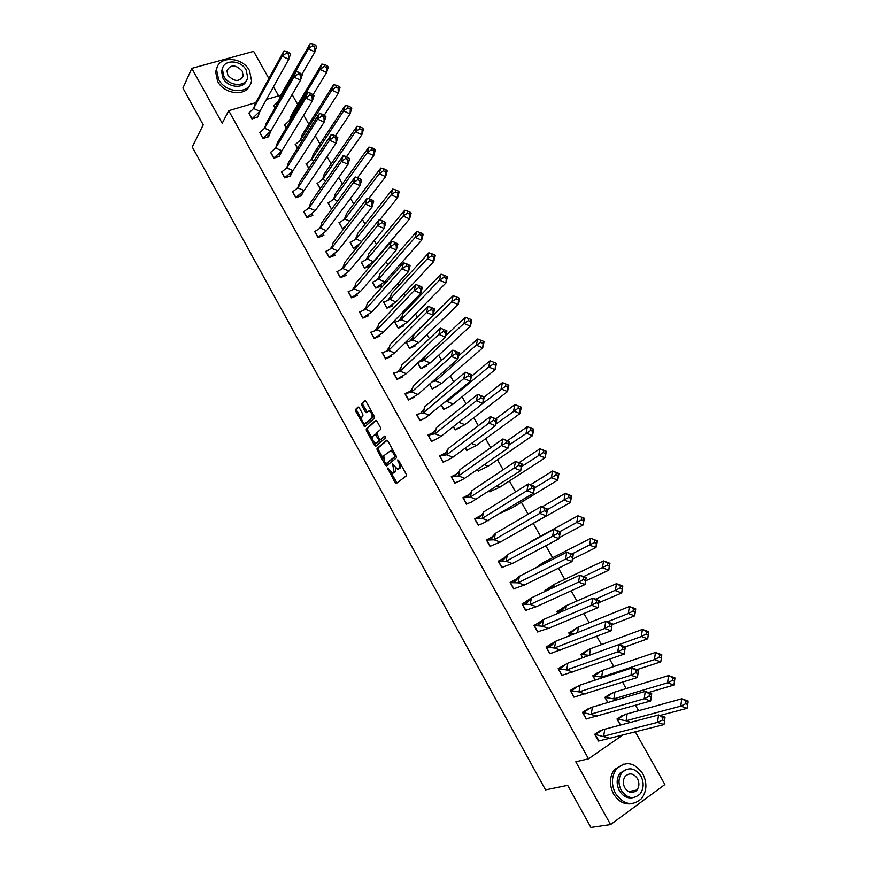 <?xml version="1.0" encoding="UTF-8"?>
<svg xmlns="http://www.w3.org/2000/svg" width="871" height="871" viewBox="0 0 871 871"><rect width="100%" height="100%" fill="white"/><g stroke="black" fill="none" stroke-linecap="round" stroke-linejoin="round"><path stroke-width="1.31" d="M387.551 468.054L395.064 482.665L396.305 483.514L406.322 475.827L406.18 474.107L398.624 460.443L397.731 459.855L398.82 462.828C400.083 465.408 400.246 467.248 399.299 468.348L397.514 469.219L392.603 463.993L394.16 472.398L392.418 473.247L387.551 468.054M636.353 790.149L635.972 791.02M268.878 78.542L253.646 51.378L191.816 68.374L182.921 88.069L203.226 124.847L192.251 146.938L545.529 789.888L567.663 785.348L590.897 827.45L610.56 824.587L664.878 784.542L635.307 731.825M621.077 772.947L622.232 772.305M359.266 407.791L358.057 407.029L355.488 409.479L355.673 411.21L364.709 426.823L374.454 418.167L374.28 416.403L365.983 401.389L364.764 400.627L361.585 403.654L361.759 405.418L365.287 411.787L366.179 412.647L368.945 410.862C371.71 412.745 372.668 415.075 371.83 417.873L364.807 423.752C362.086 421.902 361.127 419.593 361.922 416.828L362.946 415.881L362.772 414.139L359.266 407.791M622.841 734.972L588.491 758.815L575.785 761.777L610.56 824.587M588.491 758.815L228.725 110.704L255.715 102.658M191.816 68.374L222.214 123.268L228.725 110.704M376.991 448.467L377.154 450.176L385.341 465.038L386.582 465.865L396.414 457.906L396.261 456.175L387.9 441.042L386.648 440.236L376.991 448.467L378.166 447.912L378.33 449.621L383.392 458.788M374.552 445.462L366.397 430.655L366.223 428.935L375.684 420.388L376.925 421.183L380.485 427.628L380.649 429.381L376.74 432.822L379.244 438.799L380.485 439.605L384.808 436.012L385.581 437.852L375.771 446.268L374.552 445.462L375.728 444.907L374.476 442.62M292.133 94.547L297.719 104.487M303.718 115.146L308.824 124.237M315.346 135.832L319.973 144.063M327.028 156.606L331.165 163.966M338.754 177.455L342.401 183.955M350.523 198.403L353.691 204.021M362.358 219.438L365.014 224.163M374.225 240.548L376.392 244.392M386.158 261.757L387.813 264.697M392.483 273.004L393.235 274.354M398.123 283.053L399.277 285.089M403.959 293.429L405.244 295.705M410.154 304.436L410.785 305.558M415.489 313.93L417.296 317.142M427.073 334.518L429.403 338.667M438.69 355.183L441.553 360.289M450.361 375.934L453.769 381.999M462.076 396.773L466.029 403.796M473.846 417.699L478.331 425.69M485.648 438.701L490.7 447.672M497.515 459.79L503.111 469.752M509.426 480.966L515.588 491.93M521.381 502.24L528.109 514.206M533.39 523.591L540.521 536.275M545.834 545.714L552.606 557.767M558.485 568.219L564.735 579.346M571.191 590.821L576.918 601.012M583.951 613.511L589.155 622.765M596.766 636.309L601.447 644.616M609.646 659.195L613.783 666.555M622.569 682.189L626.173 688.591M635.558 705.281L638.606 710.714M266.439 99.457L280.723 95.211M600.173 730.791L594.653 734.275L598.421 741.047L609.798 738.26L594.937 734.373L598.998 740.677M622.373 715.614L616.973 719.021L620.37 725.075M587.969 708.907L582.427 712.336L586.183 719.076L586.749 718.695M610.266 694.013L604.855 697.355L607.751 702.527M575.807 687.11L570.255 690.474L574 697.192L574.588 696.8M598.203 672.499L592.77 675.787L595.176 680.088M563.711 665.4L558.137 668.71L561.86 675.395L562.481 674.992M586.194 651.073L580.75 654.306L582.666 657.736M551.648 643.778L546.063 647.033L549.764 653.696L550.428 653.272M574.229 629.733L568.774 632.912L570.211 635.482M539.639 622.242L534.032 625.443L537.734 632.074L538.43 631.638M562.318 608.481L556.841 611.605L557.799 613.315M527.684 600.794L522.056 603.941L525.736 610.549L526.498 610.092M550.45 587.315L544.952 590.375L545.442 591.246M515.774 579.444L510.134 582.525L513.792 589.112L514.619 588.622M538.637 566.226L533.139 569.275M503.906 558.169L498.256 561.196L501.903 567.75L502.807 567.239M492.093 536.982L486.508 540.107M492.039 536.874L486.421 539.966L490.057 546.487L491.059 545.932M480.335 515.882L475.337 518.876M480.28 515.784L474.641 518.811L478.266 525.311L479.398 524.69M501.5 512.747L502.632 512.137M468.565 494.782L462.915 497.733L466.518 504.211L467.836 503.514M489.371 491.081L489.84 491.919L491.157 491.222M456.894 473.868L451.222 476.753L454.814 483.198L456.404 482.382M477.297 469.523L478.223 471.178L479.823 470.351M445.277 453.029L439.583 455.86L443.165 462.272L445.244 461.227M465.277 448.053L466.66 450.514L468.761 449.458M433.704 432.277L427.988 435.043L431.548 441.434L437.242 438.614M453.301 426.67L455.13 429.936L460.694 427.193M416.447 414.302L419.996 420.682L425.614 417.764M441.379 405.374L443.655 409.435L449.262 406.779L443.568 409.283M410.589 391.068L404.939 393.659L408.477 400.007L414.03 396.991M429.512 384.165L432.223 389.021L437.667 386.093M433.693 380.475L434.335 380.181M393.485 373.093L397.013 379.408L402.783 376.816L402.5 376.305M417.688 363.044L420.845 368.683L426.485 366.147L426.213 365.668M382.075 352.603L385.581 358.896L391.373 356.37L391.003 355.706M406.017 342.205L409.501 348.422L415.162 345.95L414.814 345.319M370.719 332.199L374.203 338.471L380.017 335.999L379.56 335.183M394.737 322.063L398.21 328.247L403.883 325.83L403.447 325.057M359.396 311.883L362.869 318.122L368.705 315.705L368.161 314.736M383.501 301.987L386.953 308.149L392.658 305.797L392.135 304.872M348.128 291.633L351.59 297.86L357.437 295.509L356.805 294.376M372.309 281.986L375.749 288.138L381.465 285.83L380.867 284.763M336.892 271.48L340.343 277.675L346.212 275.378L345.504 274.104M361.16 262.073L364.579 268.192L370.317 265.949L369.642 264.74M325.71 251.392L329.14 257.566L335.03 255.334L334.235 253.907M350.055 242.236L353.463 248.333L357.371 246.852M314.573 231.392L317.991 237.533L323.892 235.355L323.021 233.787M338.982 222.475L342.39 228.54L344.6 227.734M303.467 211.468L306.875 217.587L312.809 215.464L311.851 213.754M327.964 202.791L331.35 208.833L332.069 208.583M292.416 191.62L295.813 197.717L301.758 195.659L300.713 193.787M320.158 188.844L316.99 183.182M281.409 171.848L284.784 177.924L290.751 175.92L289.629 173.906M308.78 168.517L306.048 163.65M270.435 152.153L273.81 158.206L279.787 156.257L278.589 154.113M297.447 148.266L295.16 144.183M260.015 132.381L262.868 138.565L268.867 136.682L267.582 134.384M286.156 128.102L284.305 124.803L284.828 124.64M249.117 112.86L251.98 119L257.805 116.834M274.909 108.015L273.984 105.347M278.589 95.843L273.505 86.773M394.128 472.659L393.344 473.04M395.532 467.89L395.336 471.821L394.519 472.463M399.245 468.62L398.472 469.012M400.921 464.602L400.486 467.771L399.647 468.424M390.861 472.343L397.045 482.948M387.17 440.236L378.166 447.912M386.082 463.666L387.279 465.299M385.33 463.045L386.191 463.622L394.813 456.611L393.681 453.53L390.644 450.666L383.806 455.751L384.318 461.216L385.33 463.045M387.279 463.089L386.191 463.622M396.098 455.881L387.366 463.045M393.42 451.036L390.839 450.318M372.385 438.832L367.573 430.111L366.397 430.655M376.239 420.41L367.399 428.39L367.573 430.111M381.509 439.126L385.047 436.131M372.734 436.349C371.906 439.104 372.875 441.412 375.651 443.285L378.667 441.172L378.504 439.452L375.238 434.335L372.734 436.349M377.208 442.729L376.446 443.089M379.963 439.605L379.854 440.617L377.633 442.522M376.62 433.845L375.096 434.335M375.728 444.907L376.435 445.702M366.332 423.219L365.635 423.535M373.387 414.781L373.028 417.318L366.811 422.99M371.253 410.927L369.282 410.535M365.352 400.66L362.772 403.121L362.957 404.873L367.116 411.994M363.751 423.186L365.635 426.169M358.645 407.062L356.675 408.945L356.86 410.677L361.574 419.234M617.691 719.206L622.21 715.733L627.142 713.882L626.118 720.763L617.691 719.206L625.683 714.089M622.21 715.733L621.502 715.929M660.011 715.461L687.121 708.308L680.774 706.109L681.732 698.803L627.142 713.882M681.732 698.803L688.057 701.013L688.079 702.048L681.732 698.803M620.566 725.02L617.06 719.174M685.956 701.307L685.64 703.746L680.774 706.109L626.118 720.763L630.724 722.331M687.121 708.308L688.079 702.048M685.64 703.746L687.763 704.487M604.746 729.212L658.541 714.96L657.518 722.397L662.417 720.023L664.573 720.763L663.985 724.596L657.518 722.397L603.668 736.213L604.746 729.212L603.483 729.343L594.73 734.427M663.985 724.596L609.798 738.26M600.01 730.911L599.313 731.096M662.755 717.541L658.541 714.96L664.987 717.171L664.911 718.281L662.755 717.541L662.417 720.023M664.573 720.763L664.911 718.281M615.492 793.459C623.756 804.902 632.466 806.579 641.622 798.5C646.881 791.14 647.273 782.887 642.798 773.731C634.338 762.125 625.509 760.633 616.309 769.235C611.431 776.497 611.159 784.564 615.492 793.459M623.549 764.15L614.316 769.659C609.439 776.899 609.156 784.956 613.478 793.829C618.356 801.679 624.561 804.946 632.117 803.606M633.075 797.651C627.534 798.772 622.961 796.442 619.357 790.672C616.233 784.238 616.439 778.402 619.989 773.165L626.88 769.213M621.23 790.324C627.207 798.587 633.511 799.785 640.109 793.906C643.865 788.603 644.126 782.67 640.914 776.083C634.828 767.732 628.47 766.632 621.84 772.784C618.29 778.032 618.083 783.878 621.23 790.324M637.441 778.598C633.533 773.219 629.439 772.501 625.171 776.431C622.863 779.817 622.721 783.595 624.757 787.765C628.622 793.111 632.694 793.862 636.951 790.041C639.347 786.633 639.51 782.822 637.441 778.598M633.772 792.229L635.035 790.389M218.61 79.413C225.839 93.796 250.162 94.493 251.534 80.622L249.509 70.671C242.345 56.365 217.783 55.526 216.574 69.811L218.61 79.413M217.184 67.317L215.605 71.814L217.641 81.395C224.195 94.373 245.829 96.779 249.77 85.184M246.264 80.665C243.63 89.278 227.767 87.655 222.987 78.172L221.517 71.226L222.802 67.786M223.891 76.343C229.095 86.708 246.667 87.242 247.636 77.192L246.177 70.061C240.995 59.729 223.303 59.13 222.421 69.386L223.891 76.343M242.247 71.172C235.758 64.389 230.663 64.236 226.939 70.714L227.886 75.222C234.353 81.983 239.46 82.157 243.183 75.744L242.247 71.172M605.868 697.595L605.138 697.453L610.103 694.133L614.893 692.053L613.848 698.88L605.868 697.595L613.641 692.282M610.103 694.133L609.319 694.383M648.492 692.521L673.925 685.042L667.578 682.81L668.558 675.569L614.893 692.053M668.558 675.569L674.894 677.812L674.862 678.749L668.558 675.569M607.947 702.472L604.942 697.519M672.739 677.997L672.412 680.414L667.578 682.81L613.848 698.88L616.733 699.859M673.925 685.042L674.862 678.749M672.412 680.414L674.535 681.166M594.076 676.048L593.053 675.885L602.699 670.311L601.621 677.072L594.076 676.048L601.632 670.561M598.05 672.63L597.158 672.935M636.886 669.657L660.784 661.873L654.437 659.608L655.449 652.444L602.699 670.311M655.449 652.444L661.786 654.72L661.699 655.558L655.449 652.444M595.372 680.022L592.868 675.95M659.576 654.796L659.238 657.191L654.437 659.608L601.621 677.072L602.939 677.529M660.784 661.873L661.699 655.558M659.238 657.191L661.361 657.953M589.253 655.34L581.033 654.404L589.667 648.906L590.549 648.666L589.46 655.264M586.041 651.214L584.996 651.595M648.732 631.725L648.59 632.466L646.478 631.704L642.395 629.417L648.732 631.725L647.708 638.802L641.35 636.505L642.395 629.417L590.549 648.666M582.862 657.67L580.837 654.48M646.478 631.704L646.13 634.066L641.35 636.505L618.976 644.627M646.13 634.066L648.253 634.839L647.708 638.802L625.204 646.859M648.253 634.839L648.59 632.466M574.969 633.587L569.057 633.01L577.734 627.327L578.453 627.098L577.527 632.575M574.087 629.875L572.824 630.386M635.743 608.829L635.547 609.482L629.395 606.499L635.743 608.829L634.687 615.841L628.318 613.511L629.395 606.499L578.453 627.098M570.396 635.405L568.872 633.086M633.424 608.698L633.075 611.039L628.318 613.511L607.229 621.872M633.075 611.039L635.199 611.823L634.687 615.841L612.052 624.681M635.199 611.823L635.547 609.482M560.891 611.975L557.124 611.703L565.845 605.835L566.4 605.628L565.649 609.918M562.176 608.633L560.565 609.341M622.809 586.031L622.558 586.586L620.435 585.802L616.45 583.668L622.809 586.031L621.72 592.966L615.351 590.614L616.45 583.668L566.4 605.628M557.984 613.238L556.939 611.78M620.435 585.802L620.076 588.121L595.426 599.194M620.076 588.121L622.199 588.905L621.72 592.966L598.813 602.699M622.199 588.905L622.558 586.586M597.43 716.104L582.71 712.424L586.237 718.749L587.206 718.64L650.67 700.992L644.202 698.76L591.289 714.024L592.4 707.089L582.514 712.489M587.805 709.027L587.032 709.255M649.069 696.365L651.225 697.116L651.704 693.643L645.259 691.4L649.418 693.904L649.069 696.365L644.202 698.76L645.259 691.4L592.4 707.089M651.225 697.116L650.67 700.992M651.573 694.655L649.418 693.904M585.116 694.035L578.965 691.933L570.538 690.572L574.043 696.865L575.459 696.68L637.42 677.496L630.942 675.232L578.965 691.933L580.108 685.052L570.342 690.638M635.786 672.804L630.942 675.232L632.03 667.937L638.487 670.213L637.42 677.496L638.301 671.127L636.146 670.376L635.786 672.804L637.942 673.566M575.655 687.241L574.773 687.524M636.146 670.376L632.03 667.937L580.108 685.052M638.487 670.213L638.301 671.127M572.846 672.053L566.694 669.93L558.42 668.808L561.915 675.079L563.733 674.785L624.224 654.099L617.746 651.802L566.694 669.93L567.859 663.114L558.224 668.874M622.558 649.352L617.746 651.802L618.856 644.594L625.324 646.892L624.224 654.099L625.084 647.708L622.917 646.946L622.558 649.352L624.714 650.125M563.559 665.542L562.524 665.912M622.917 646.946L618.856 644.594L567.859 663.114M625.324 646.892L625.084 647.708M560.63 650.169L554.479 648.013L546.346 647.131L549.819 653.381L552.051 652.967L611.094 630.811L604.605 628.481L554.479 648.013L555.665 641.274L546.161 647.207M609.384 625.999L604.605 628.481L605.748 621.339L612.215 623.68L611.094 630.811L611.921 624.398L609.765 623.614L609.384 625.999L611.551 626.782M551.506 643.93L550.265 644.42M609.765 623.614L605.748 621.339L555.665 641.274M612.215 623.68L611.921 624.398M548.469 628.372L542.306 626.195L534.326 625.541L537.788 631.758L548.469 628.372L598.007 607.62L591.518 605.258L542.306 626.195L543.515 619.51L534.141 625.628M596.265 602.754L591.518 605.258L592.694 598.192L599.172 600.565L598.007 607.62L598.823 601.186L596.657 600.391L596.265 602.754L598.431 603.549M539.497 622.406L537.919 623.081M596.657 600.391L592.694 598.192L543.515 619.51M599.172 600.565L598.823 601.186M546.944 590.549L545.246 590.484L553.989 584.419L553.847 587.294M550.32 587.468L548.066 588.535M609.929 563.33L607.501 563.004L603.559 560.946L609.929 563.33L608.807 570.2L602.427 567.816L603.559 560.946L554.402 584.234M545.627 591.169L545.061 590.56M607.501 563.004L607.131 565.301L583.603 576.591M607.131 565.301L609.254 566.096L608.807 570.2L585.617 580.859M609.254 566.096L609.635 563.798M536.351 606.673L530.189 604.463L522.35 604.038L525.801 610.233L536.351 606.673L584.985 584.539L578.496 582.144L530.189 604.463L531.419 597.844L522.165 604.126M583.211 579.607L578.496 582.144L579.694 575.143L586.172 577.549L584.985 584.539L585.78 578.072L583.614 577.277L583.211 579.607L585.388 580.413M527.543 600.968L525.333 602.003M583.614 577.277L579.694 575.143L531.419 597.844M536.318 567.663L542.448 562.938L542.121 564.713M538.507 566.4L534.674 568.338M597.103 540.739L590.734 538.311L597.103 540.739L595.96 547.532L589.569 545.115L590.734 538.311L542.448 562.938M594.621 540.303L594.24 542.568L571.746 554.076M594.24 542.568L596.374 543.384L595.96 547.532L572.443 559.182M596.374 543.384L596.755 541.109M524.288 585.051L518.114 582.819L510.417 582.634L513.857 588.796L524.288 585.051L572.029 561.555L565.519 559.128L518.114 582.819L519.377 576.264L515.643 579.618L510.243 582.721M570.211 556.569L565.519 559.128L566.76 552.203L573.238 554.631L572.029 561.555L572.791 555.067L570.625 554.25L570.211 556.569L572.389 557.375M515.643 579.618L511.887 581.512M570.625 554.25L566.76 552.203L519.377 576.264M528.621 543.156L530.472 542.154M584.332 518.234L577.952 515.784L584.332 518.234L583.156 524.963L576.765 522.513L577.952 515.784L530.548 541.729M581.806 517.701L581.414 519.943L559.879 531.626M581.414 519.943L583.537 520.76L583.156 524.963L559.302 537.657M583.537 520.76L583.929 518.517M512.268 563.526L506.095 561.262L498.55 561.305L501.968 567.446L512.268 563.526L559.117 538.67L552.606 536.209L506.095 561.262L507.379 554.773L503.786 558.355L498.364 561.403M557.277 533.629L552.606 536.209L553.869 529.361L560.358 531.811L559.117 538.67L559.868 532.159L557.69 531.332L557.277 533.629L559.443 534.446M503.786 558.355L498.321 561.327M557.69 531.332L553.869 529.361L507.379 554.773C504.57 558.91 502.469 561.087 501.065 561.294M571.616 495.828L569.035 495.185L568.632 497.417L570.766 498.245L570.418 502.491L564.016 500.019L565.235 493.345L571.616 495.828L570.418 502.491L519.051 531.397M569.035 495.185L565.235 493.345L541.969 506.966M568.632 497.417L547.445 509.589M570.766 498.245L571.169 496.024M500.302 542.089L494.118 539.791L486.715 540.064L490.123 546.182L500.302 542.089L546.269 515.882L539.759 513.389L494.118 539.791L495.436 533.368L491.973 537.178L486.541 540.172M544.386 510.787L539.759 513.389L541.043 506.617L547.543 509.1L546.269 515.882L546.988 509.35L544.821 508.522L544.386 510.787L546.563 511.615M544.821 508.522L541.043 506.617L495.436 533.368M547.543 509.1L546.988 509.35M558.953 473.519L556.319 472.779L555.916 474.989L558.05 475.827L557.734 480.106L551.321 477.613L552.573 471.015L558.953 473.519L557.734 480.106L511.702 508.131L502.306 512.235M556.319 472.779L552.573 471.015L530.472 484.82M555.916 474.989L534.478 488M511.702 508.131L510.047 507.499M558.05 475.827L558.463 473.617M488.391 520.738L482.196 518.419L474.935 518.909L478.331 525.006L482.621 523.558L533.477 493.193L526.955 490.678L482.196 518.419L483.536 512.05L528.272 483.96L534.772 486.486L533.477 493.193L534.173 486.639L531.996 485.8L531.56 488.043L533.738 488.881M480.215 516.078L474.76 519.018M531.56 488.043L526.955 490.678L528.272 483.96L531.996 485.8M534.772 486.486L534.173 486.639M546.346 451.298L543.667 450.47L543.243 452.648L545.388 453.497L545.094 457.83L538.692 455.293L539.955 448.772L546.346 451.298L545.094 457.83L499.921 487.139L489.731 491.734M543.667 450.47L539.955 448.772L518.953 462.741M543.243 452.648L521.544 466.573M499.921 487.139L497.08 486.051M489.535 490.972L489.894 491.625M545.388 453.497L545.801 451.32M476.513 499.475L470.329 497.123L463.198 497.842L466.584 503.917L471.157 502.251L520.738 470.601L514.206 468.065L470.329 497.123L471.69 490.819L515.556 461.412L522.067 463.96L520.738 470.601L521.413 464.025L519.236 463.176L518.789 465.397L520.967 466.246M468.5 495.076L463.034 497.962M518.789 465.397L514.206 468.065L515.556 461.412L519.236 463.176M522.067 463.96L521.413 464.025M533.792 429.185L531.06 428.249L530.635 430.416L532.769 431.265L532.519 435.642L526.106 433.083L527.401 426.616L533.792 429.185L532.519 435.642L488.185 466.225L478.125 471.004M531.06 428.249L527.401 426.616L507.412 440.759M530.635 430.416L508.631 445.299M488.185 466.225L484.232 464.689M477.46 469.415L478.288 470.884M532.769 431.265L533.204 429.109M464.7 478.299L458.505 475.925L451.516 476.862L454.88 482.904L459.725 481.021L464.7 478.299L508.054 448.119L501.522 445.538L458.505 475.925L459.888 469.676L502.894 438.962L509.404 441.543L508.054 448.119L508.708 441.521L506.53 440.661L506.073 442.849L508.25 443.709M506.073 442.849L501.522 445.538L502.894 438.962L506.53 440.661M509.404 441.543L508.708 441.521M521.294 407.16L518.517 406.126L518.071 408.27L520.216 409.13L519.987 413.551L513.574 410.96L514.892 404.569L521.294 407.16L519.987 413.551L476.502 445.408L466.562 450.351M518.517 406.126L514.892 404.569L495.86 418.842M518.071 408.27L495.751 424.199M476.502 445.408L471.494 443.448M465.43 447.934L466.714 450.231M520.216 409.13L520.651 406.997M452.92 457.199L446.725 454.804L439.877 455.969L443.23 461.989L448.325 459.855L452.92 457.199L495.425 425.723L488.881 423.121L446.725 454.804L448.14 448.619L490.286 416.61L496.808 419.223L495.425 425.723L496.056 419.103L493.879 418.232L493.411 420.41L495.599 421.27M493.411 420.41L488.881 423.121L490.286 416.61L493.879 418.232M496.808 419.223L496.056 419.103M508.849 385.222L506.018 384.1L505.572 386.212L507.717 387.094L507.521 391.558L501.086 388.934L502.447 382.609L508.849 385.222L507.521 391.558L464.864 424.667L455.043 429.773M506.018 384.1L502.447 382.609L484.243 397.067M505.572 386.212L482.882 403.273M464.864 424.667L458.875 422.293M453.464 426.55L455.195 429.653M507.717 387.094L508.163 384.982M441.194 436.197L434.999 433.769L428.282 435.152L431.624 441.151L436.959 438.766L441.194 436.197L482.85 403.425L476.306 400.791L434.999 433.769L436.425 427.65L477.733 394.356L484.254 396.991L482.85 403.425L483.459 396.784L481.282 395.902L480.803 398.058L482.991 398.94M480.803 398.058L476.306 400.791L477.733 394.356L481.282 395.902M484.254 396.991L483.459 396.784M445.484 401.956L447.171 401.564L447.465 400.301M448.848 406.768L448.26 407.247M495.719 363.055L490.046 360.746L488.664 367.007L495.098 369.652L495.719 363.055L496.459 363.392L495.098 369.652L453.279 404.002L449.164 406.594M490.046 360.746L471.418 376.392M493.574 362.173L493.117 364.263L488.664 367.007L447.171 401.564L453.279 404.002M441.532 405.255L443.72 409.152M493.117 364.263L495.261 365.145M429.523 415.271L423.317 412.821L416.73 414.422L420.062 420.388L425.625 417.764L470.329 381.226L463.775 378.569L423.317 412.821L424.776 406.768L465.234 372.189L471.766 374.857L470.329 381.226L470.917 374.563L468.74 373.67L468.25 375.804L470.438 376.686M425.353 417.906L424.732 418.428M468.25 375.804L463.775 378.569L465.234 372.189L468.74 373.67M471.766 374.857L470.917 374.563M437.797 386.016L436.959 386.833M432.092 381.89L435.62 380.965L436.295 378.177M483.329 341.225L477.7 338.971L476.295 345.166L482.73 347.834L483.329 341.225L484.113 341.639L482.73 347.834L441.728 383.425L432.147 388.869M435.544 387.236L437.569 386.31M477.7 338.971L458.603 355.912M481.184 340.332L480.716 342.401L476.295 345.166L435.62 380.965L441.728 383.425M429.664 384.035L432.299 388.738M480.716 342.401L482.872 343.294M417.895 394.432L411.678 391.961L405.233 393.768L408.543 399.724L417.895 394.432L457.863 359.113L451.309 356.435L411.678 391.961L413.159 385.962L452.789 350.131L456.241 351.536L455.751 353.648L457.939 354.541L457.863 359.113L459.322 352.82L456.241 351.536M411.765 398.232L414.193 396.893M413.932 397.23L413.344 397.753M455.751 353.648L451.309 356.435L452.789 350.131M457.939 354.541L458.429 352.439M426.703 365.363L425.679 366.506M418.657 362.14L424.123 360.452L425.211 356.021M470.993 319.483L465.408 317.284L463.971 323.424L470.416 326.124L470.993 319.483L471.832 319.984L470.416 326.124L430.23 362.935L420.769 368.542M421.586 368.106L426.202 366.027M465.408 317.284L445.8 335.651M468.848 318.579L468.369 320.626L463.971 323.424L424.123 360.452L430.23 362.935M417.83 362.913L420.911 368.411M468.369 320.626L470.525 321.53M406.311 373.681L400.094 371.188L393.779 373.213L397.078 379.135L406.311 373.681L445.451 337.11L438.886 334.388L400.094 371.188L401.596 365.243L440.399 328.149L443.807 329.499L443.306 331.579L445.495 332.493L445.451 337.11L446.943 330.871L443.807 329.499M397.742 378.831L403.023 375.978M443.306 331.579L438.886 334.388L440.399 328.149M445.495 332.493L445.996 330.403M406.169 342.466L412.669 340.017L414.117 334.214L453.16 295.694L451.711 301.769L412.669 340.017L418.777 342.521L409.566 348.16L414.422 346.277M406.311 342.325L409.424 348.291M458.712 297.838L456.567 296.924L456.077 298.949L451.711 301.769L458.157 304.491L458.712 297.838L459.594 298.426L458.157 304.491L418.777 342.521M456.567 296.924L453.16 295.694M456.077 298.949L458.233 299.864M394.77 353.016L388.553 350.49L382.369 352.722L385.657 358.623L394.77 353.016L433.083 315.193L426.529 312.449L388.553 350.49L390.077 344.6L428.064 306.276L431.428 307.55L430.916 309.608L433.105 310.533L433.083 315.193L434.607 309.02L431.428 307.55M385.515 358.765L390.644 356.685M430.916 309.608L426.529 312.449L428.064 306.276M433.105 310.533L433.616 308.465M394.89 322.324L401.248 319.657L402.729 313.919L440.976 274.202L439.496 280.201L401.248 319.657L407.378 322.194L398.276 327.986L403.197 326.124M395.031 322.172L398.134 328.127M446.485 276.281L444.33 275.356L443.84 277.37L439.496 280.201L445.941 282.955L446.485 276.281L447.411 276.956L445.941 282.955L407.378 322.194M444.33 275.356L440.976 274.202M443.84 277.37L445.996 278.285M383.284 332.428L377.056 329.88L371.002 332.319L374.28 338.198L383.284 332.428L420.78 293.364L414.215 290.598L377.056 329.88L378.602 324.056L415.772 284.49L419.093 285.699L418.581 287.735L420.769 288.66L420.78 293.364L422.326 287.267L419.093 285.699M374.138 338.351L379.331 336.293M418.581 287.735L414.215 290.598L415.772 284.49M420.769 288.66L421.292 286.624M383.654 302.248L389.881 299.384L391.384 293.701L428.837 252.786L427.323 258.731L389.881 299.384L396.011 301.943L387.029 307.888L392.004 306.059M383.784 302.106L386.887 308.029M434.302 254.822L432.147 253.886L431.646 255.867L427.323 258.731L433.78 261.507L434.302 254.822L435.271 255.573L433.78 261.507L396.011 301.943M432.147 253.886L428.837 252.786M431.646 255.867L433.802 256.803M371.83 311.916L365.602 309.347L359.69 312.003L362.946 317.85L371.83 311.916L408.521 271.632L401.956 268.845L365.602 309.347L367.181 303.576L403.545 262.802L406.822 263.935L406.289 265.96L408.488 266.896L408.521 271.632L410.089 265.601L406.822 263.935M362.804 318.002L368.063 315.977M406.289 265.96L401.956 268.845L403.545 262.802M408.488 266.896L409.011 264.871M372.461 282.258L378.569 279.188L380.094 273.559L416.752 231.468L415.217 237.348L378.569 279.188L384.688 281.769L375.815 287.865L380.856 286.08M372.592 282.106L375.684 288.018M422.174 233.439L420.018 232.503L419.506 234.473L415.217 237.348L421.673 240.156L422.174 233.439L423.186 234.277L421.673 240.156L384.688 281.769M420.018 232.503L416.752 231.468M419.506 234.473L421.662 235.41M360.431 291.502L354.203 288.9L348.411 291.763L351.666 297.588L360.431 291.502L396.327 249.999L389.74 247.179L354.203 288.9L355.793 283.195L391.362 241.202L394.596 242.269L394.062 244.272L396.251 245.208L396.327 249.999L397.916 244.022L394.596 242.269M351.525 297.751L356.827 295.748M394.062 244.272L389.74 247.179L391.362 241.202M396.251 245.208L396.784 243.216M361.313 262.356L367.29 259.068L368.836 253.505L404.71 210.238L403.153 216.062L367.29 259.068L373.419 261.67L364.655 267.93L369.74 266.178M361.443 262.193L364.524 268.083M410.099 212.154L407.944 211.207L407.421 213.155L403.153 216.062L409.61 218.893L410.099 212.154L411.156 213.068L409.61 218.893L373.419 261.67M407.944 211.207L404.71 210.238M407.421 213.155L409.577 214.103M349.086 271.153L342.847 268.54L337.186 271.6L340.419 277.403L349.086 271.153L384.165 228.452L377.589 225.6L342.847 268.54L344.459 262.879L379.223 219.688L382.423 220.701L381.879 222.671L384.078 223.629L384.165 228.452L385.788 222.541L382.423 220.701M340.289 277.566L345.635 275.606M381.879 222.671L377.589 225.6L379.223 219.688M384.078 223.629L384.612 221.648M350.207 242.519L356.054 239.035L357.622 233.526L392.723 189.105L391.144 194.854L356.054 239.035L361.705 241.452M359.995 243.575L353.539 248.072L357.633 246.515M350.338 242.356L353.408 248.235M398.069 190.967L395.913 190.009L395.39 191.925L391.144 194.854L397.612 197.717L398.069 190.967L399.168 191.958L397.612 197.717L379.767 219.862M395.913 190.009L392.723 189.105M395.39 191.925L397.546 192.883M337.774 250.892L331.535 248.257L326.004 251.512L329.227 257.304L337.774 250.892L372.069 206.993L365.482 204.119L331.535 248.257L333.168 242.65L367.148 198.272L370.306 199.219L369.75 201.168L371.95 202.126L372.069 206.993L373.713 201.147L370.306 199.219M329.096 257.468L334.486 255.541M369.75 201.168L365.482 204.119L367.148 198.272M371.95 202.126L372.494 200.178M339.146 222.758L344.872 219.078L346.462 213.624L380.79 168.049L379.179 173.743L344.872 219.078L349.641 221.136M345.972 225.937L342.466 228.289L344.84 227.407M339.276 222.595L342.336 228.452M386.093 169.856L383.937 168.887L383.403 170.792L379.179 173.743L385.646 176.628L386.093 169.856L387.236 170.934L385.646 176.628L368.673 198.73M383.937 168.887L380.79 168.049M383.403 170.792L385.559 171.761M326.505 230.717L320.267 228.05L314.856 231.512L318.067 237.271L326.505 230.717L360.017 185.632L353.43 182.736L320.267 228.05L321.922 222.508L355.118 176.944L358.231 177.826L357.665 179.753L359.865 180.722L360.017 185.632L361.694 179.851L358.231 177.826M317.937 237.445L323.37 235.551M357.665 179.753L353.43 182.736L355.118 176.944M359.865 180.722L360.431 178.795M328.127 203.085L333.724 199.198L335.335 193.798L368.901 147.079L367.268 152.719L333.724 199.198L337.654 200.918M328.258 202.91L331.307 208.746M374.16 148.832L372.004 147.863L371.46 149.747L367.268 152.719L373.746 155.626L374.16 148.832L375.357 149.986L373.746 155.626L357.611 177.651M372.004 147.863L368.901 147.079M371.46 149.747L373.626 150.716M315.291 210.619L309.042 207.929L303.761 211.588L306.962 217.325L315.291 210.619L348.019 164.358L341.432 161.429L309.042 207.929L310.729 202.442L343.141 155.702L346.212 156.519L345.645 158.435L347.845 159.415L348.019 164.358L349.717 158.631L346.212 156.519M306.832 217.5L312.297 215.649M345.645 158.435L341.432 161.429L343.141 155.702M347.845 159.415L348.411 157.499M317.153 183.476L322.618 179.404L324.252 174.048L357.056 126.208L355.401 131.782L322.618 179.404L325.754 180.776M317.273 183.302L320.278 188.669M362.282 127.906L360.126 126.926L359.571 128.788L355.401 131.782L361.879 134.711L362.282 127.906L363.523 129.137L361.879 134.711L346.538 156.671M360.126 126.926L357.056 126.208M359.571 128.788L361.737 129.768M304.11 190.597L297.86 187.886L292.71 191.74L295.89 197.456L304.11 190.597L336.075 143.171L329.478 140.22L297.86 187.886L299.57 182.453L331.22 134.559L334.246 135.31L333.669 137.204L335.868 138.184L336.075 143.171L337.796 137.509L334.246 135.31M295.77 197.641L301.464 195.529L303.696 191.021M333.669 137.204L329.478 140.22L331.22 134.559M335.868 138.184L336.446 136.301M306.222 163.955L311.568 159.676L313.222 154.374L345.275 105.413L343.588 110.933L311.568 159.676L313.93 160.721M306.342 163.77L308.9 168.332M350.458 107.057L348.291 106.066L347.736 107.917L343.588 110.933L350.077 113.883L350.458 107.057L351.742 108.374L350.077 113.883L335.422 135.843M348.291 106.066L345.275 105.413M347.736 107.917L349.902 108.897M292.983 170.651L286.733 167.918L281.703 171.979L284.871 177.673L292.983 170.651L324.175 122.082L317.577 119.098L286.733 167.918L288.453 162.539L319.341 113.502L322.324 114.188L321.737 116.061L323.947 117.052L324.175 122.082L325.917 116.474L322.324 114.188M284.752 177.858L290.457 175.79L292.798 170.847M321.737 116.061L317.577 119.098L319.341 113.502M323.947 117.052L324.524 115.179M295.334 144.499L300.549 140.035L302.226 134.787L333.528 84.705L331.829 90.159L300.549 140.035L302.172 140.754M295.443 144.314L297.555 148.081M338.677 86.305L336.511 85.304L335.945 87.122L331.829 90.159L338.318 93.143L338.111 88.123L338.677 86.305L340.006 87.688L338.318 93.143L324.328 115.092M336.511 85.304L333.528 84.705M335.945 87.122L338.111 88.123M281.899 150.792L275.639 148.037L270.729 152.283L273.886 157.956L281.899 150.792L312.33 101.069L305.721 98.064L275.639 148.037L277.392 142.713L307.507 92.522L310.457 93.153L309.858 95.004L312.068 96.006L312.33 101.069L314.093 95.527L310.457 93.153M273.777 158.141L279.493 156.127L281.954 150.694M309.858 95.004L305.721 98.064L307.507 92.522M312.068 96.006L312.656 94.155M284.49 125.119L289.586 120.459L291.273 115.266L321.835 64.084L320.114 69.484L289.586 120.459L290.5 120.873M284.599 124.934L286.265 127.917M326.952 65.63L324.785 64.628L324.208 66.425L320.114 69.484L326.603 72.489L326.375 67.426L326.952 65.63L328.313 67.089L326.603 72.489L313.135 94.612M324.785 64.628L321.835 64.084M324.208 66.425L326.375 67.426M270.848 131.009L264.588 128.222L259.808 132.664L262.955 138.315L270.848 131.009L300.528 80.154L293.919 77.116L264.588 128.222L266.363 122.953L295.737 71.64L298.644 72.206L298.034 74.035L300.245 75.048L300.528 80.154L302.324 74.666L298.644 72.206M262.846 138.511L268.573 136.551L271.219 130.378M298.034 74.035L293.919 77.116L295.737 71.64M300.245 75.048L300.843 73.218M273.679 105.816L278.655 100.971L280.364 95.821L310.196 43.55L308.443 48.885L278.883 101.069M273.788 105.631L275.018 107.83M315.269 45.042L313.103 44.029L312.515 45.815L308.443 48.885L314.943 51.922L314.681 46.827L315.269 45.042L316.674 46.577L314.943 51.922L301.932 74.285M313.103 44.029L310.196 43.55M312.515 45.815L314.681 46.827M259.852 111.292L253.592 108.494L248.921 113.132L252.057 118.761L259.852 111.292L288.78 59.315L282.171 56.267L253.592 108.494L255.377 103.279L284 50.845L286.875 51.345L286.265 53.153L288.464 54.176L288.78 59.315L290.598 53.893L286.875 51.345M251.948 118.957L257.696 117.041L260.494 110.138M286.265 53.153L282.171 56.267L284 50.845M288.464 54.176L289.074 52.369M388.52 468.816L387.66 469.24M398.733 460.628L397.84 461.064M393.583 464.766L392.712 465.19M395.336 471.821L394.16 472.398M394.541 466.508L393.67 466.932M400.486 467.771L399.299 468.348M399.702 462.392L398.82 462.828M396.229 482.088L395.064 482.665M386.517 464.472L385.341 465.038M378.33 449.621L377.154 450.176M396 456.034L394.813 456.611M395.597 454.967L394.705 455.391M394.563 453.105L393.681 453.53M367.399 428.39L366.223 428.935M381.672 439.049L380.485 439.605M379.854 440.617L378.667 441.172M379.386 439.028L378.504 439.452M377.034 434.792L376.163 435.206M373.028 417.318L371.83 417.873M366.473 411.243L365.287 411.787M362.957 404.873L361.759 405.418M362.772 403.121L361.585 403.654M364.982 425.418L363.806 425.963M356.86 410.677L355.673 411.21M356.675 408.945L355.488 409.479M396.61 483.285L396.022 483.579M391.83 450.1L390.644 450.666M376.424 433.78L375.238 434.335M370.142 410.317L368.945 410.862M603.483 729.343L595.383 734.482M628.481 791.587L636.951 790.041M619.989 773.165L621.84 772.784M616.309 769.235L614.316 769.659M241.615 78.804L243.183 75.744M221.517 71.226L222.421 69.386M216.574 69.811L215.605 71.814M582.329 654.578L589.667 648.906M570.614 633.163L577.734 627.327M558.932 611.834C561.142 611.159 563.45 609.156 565.845 605.835M591.333 707.252L583.461 712.587M579.226 685.227L571.583 690.768M567.152 663.288L559.737 669.015M555.121 641.426C552.758 644.66 550.352 646.63 547.935 647.327M543.123 619.651C540.673 623.081 538.343 625.095 536.166 625.716M549.318 589.427L553.989 584.419M531.168 597.942C528.588 601.6 526.345 603.679 524.429 604.18M540.532 565.519L542.176 563.08M519.247 576.319C516.557 580.217 514.38 582.34 512.725 582.699M530.101 542.35L530.395 541.806M489.437 539.966C490.613 539.846 492.594 537.723 495.392 533.618M477.841 518.702C478.756 518.702 480.618 516.655 483.427 512.573M466.29 497.515C466.943 497.646 468.685 495.675 471.516 491.603M454.771 476.393L459.659 470.721M443.274 455.348L447.836 449.915M431.82 434.368L436.066 429.196M420.41 413.464L424.34 408.553M432.778 381.705L435.119 379.212M409.022 392.636L412.658 387.987M421.52 361.204L425.092 356.5M397.677 371.873L401.03 367.497M410.285 340.779L413.583 336.348M386.365 351.187L389.435 347.083M399.092 320.43L402.13 316.26M375.085 330.577L377.883 326.745M387.943 300.147L390.709 296.26M363.838 310.032L366.386 306.483M376.816 279.929L379.342 276.325M352.635 289.564L354.933 286.309M365.733 259.787L368.008 256.477M341.465 269.172L343.512 266.199M354.671 239.721L356.718 236.694M330.327 248.856L332.145 246.166M343.653 219.721L345.482 216.988M319.221 228.605L320.811 226.21M332.678 199.797L334.279 197.347M308.16 208.43L309.532 206.329M321.726 179.949L323.119 177.782M297.12 188.332L298.285 186.525M310.816 160.166L311.992 158.293M286.134 168.31L287.092 166.797M299.94 140.449L300.92 138.87M275.171 148.353L275.933 147.134M289.096 120.819L289.891 119.523M264.251 128.483L264.817 127.547M278.285 101.243L278.894 100.252M253.363 108.679L253.744 108.037"/></g></svg>
